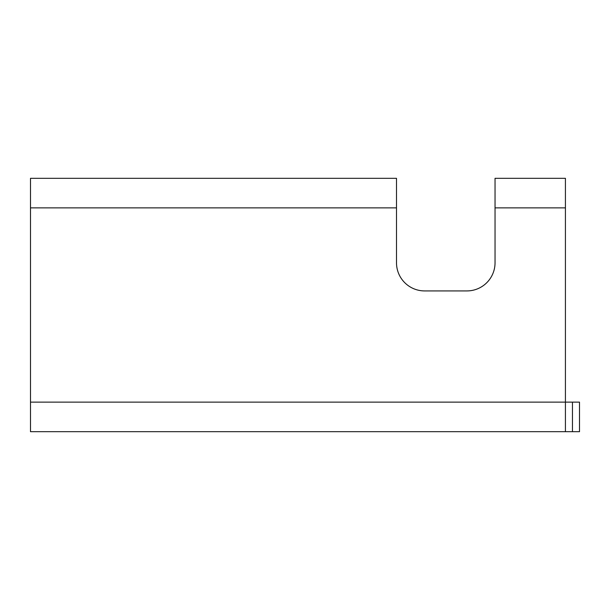 <?xml version="1.0" encoding="UTF-8"?>
<svg xmlns="http://www.w3.org/2000/svg" width="610" height="610" viewBox="0 0 610 610"><rect width="100%" height="100%" fill="white"/><g stroke="black" fill="none" stroke-linecap="round" stroke-linejoin="round"><path stroke-width="0.91" d="M396.5 207.873L30.5 207.873L30.5 178.311L396.5 178.311L396.5 262.773A28.151 28.151 0 0 0 424.651 290.924A28.151 28.151 0 0 1 396.5 262.773M565.424 207.873L495.038 207.873L495.038 178.311L565.424 178.311L565.424 402.127L579.5 402.127L579.5 431.689L30.5 431.689L30.5 402.127L565.424 402.127L565.424 431.689M30.5 207.873L30.5 402.127M495.038 207.873L495.038 262.773A28.151 28.151 0 0 1 466.886 290.924L424.651 290.924M495.038 262.773A28.151 28.151 0 0 1 466.886 290.924M572.462 402.127L572.462 431.689"/></g></svg>
